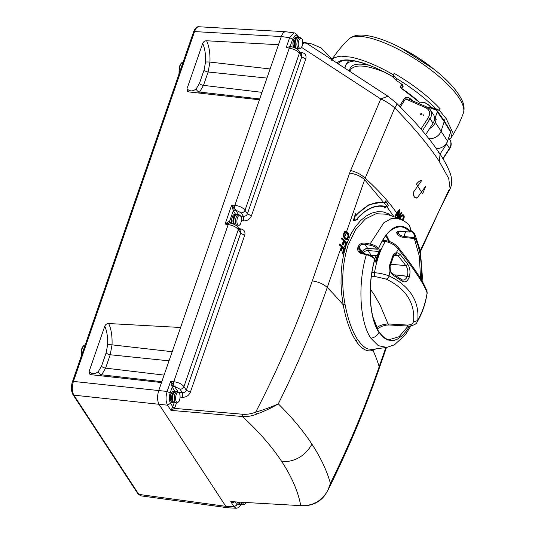 <?xml version="1.0" encoding="UTF-8"?>
<svg xmlns="http://www.w3.org/2000/svg" width="535" height="535" viewBox="0 0 535 535"><rect width="100%" height="100%" fill="white"/><g stroke="black" fill="none" stroke-linecap="round" stroke-linejoin="round"><path stroke-width="0.8" d="M294.658 38.092A5.109 2.247 95.6 0 0 292.959 42.539A5.109 2.247 95.6 0 0 293.768 47.227M297.614 48.712L297.42 49.287M423.727 114.791L423.466 115.353L423.727 114.791M104.78 326.183C105.535 324.484 106.833 323.601 108.672 323.535C111.233 329.058 112.35 336.167 112.029 344.854A3.35 0.361 2.5 0 0 107.622 344.828C107.896 337.277 106.953 331.065 104.78 326.183L89.071 371.551L89.472 373.972L90.957 374.681L161.51 382.558L158.681 390.724C157.089 396.234 157.23 400.815 159.109 404.467L225.83 506.331L227.749 507.762L236.209 508.25L234.116 506.805L230.725 501.629L300.777 505.642C305.645 505.903 310.32 505.08 314.807 503.167C322.846 499.015 328.049 492.421 330.416 483.399C349.228 445.1 365.479 406.212 379.168 366.736L385.815 347.543M198.411 92.99L199.568 92.053A3.35 2.708 47.9 0 1 196.312 88.71C192.974 91.592 189.871 91.619 186.989 88.79L202.698 43.422C204.872 48.304 205.814 54.516 205.534 62.06A3.35 0.361 -177.5 0 1 209.947 62.087L270.108 68.955M108.672 323.535L180.583 327.487L281.323 36.554C282.5 33.371 283.924 31.759 285.61 31.725L294.089 32.882L289.629 37.691L286.158 47.715L290.124 46.525M298.811 37.383L297.286 35.063L297.433 36.654C295.755 34.681 294.163 35.524 292.665 39.195L289.629 37.691L281.323 36.554L194.559 31.578C195.71 28.408 197.134 26.797 198.819 26.75L285.61 31.725M186.989 88.79L187.384 91.211L188.875 91.92L259.428 99.791M278.494 44.719L206.59 40.767C204.745 40.834 203.454 41.723 202.698 43.422M193.576 31.899L72.439 381.736A1.672 0.722 19.1 0 1 73.415 381.415L167.127 391.453C165.549 396.97 165.689 401.551 167.555 405.196L73.843 395.158C71.944 391.5 71.804 386.919 73.415 381.415L194.559 31.578A1.672 0.722 -160.9 0 0 193.576 31.899L193.576 31.899C195.001 28.215 196.746 26.503 198.819 26.757M227.749 507.762L140.752 495.825L138.846 494.4L73.843 395.158A1.672 1.317 146.8 0 1 72.974 394.649L137.983 493.892A1.672 1.317 -33.2 0 0 138.846 494.4L225.83 506.331L234.116 506.805L237.045 504.88L240.73 504.558M206.59 40.767C209.145 46.284 210.262 53.393 209.947 62.087L208.128 71.998L203.494 85.366L262.003 92.348M196.312 88.71L199.448 83.353A3.35 1.444 -160.9 0 0 203.494 85.366L199.568 92.053L259.722 98.935M100.493 375.751L101.657 374.821L161.811 381.696M164.091 375.109L105.582 368.127A3.35 1.444 19.1 0 1 101.536 366.121L98.393 371.471A3.35 2.708 -132.1 0 0 101.657 374.821L105.582 368.127L110.21 354.758L112.029 344.854L172.19 351.716M83.126 350.866A8.674 3.812 -84.4 0 1 83.132 350.84L84.443 347.061A8.674 3.812 -84.4 0 1 84.45 347.041M182.368 64.28A8.674 3.812 95.6 0 0 182.355 64.294L181.051 68.079A8.674 3.812 95.6 0 0 181.044 68.099M328.236 57.352L327.514 56.884M324.11 54.664L321.716 53.105M371.397 276.261L375.229 276.548L386.096 279.069C405.777 288.539 414.946 302.542 413.608 321.074C413.127 323.789 410.92 325.106 406.995 325.039L388.069 323.942C383.321 324.284 379.663 325.454 377.101 327.46L372.922 316.994M370.334 289.174L373.898 294.243L379.964 304.756L388.069 323.942A3.35 1.471 -86.7 0 0 389.039 324.966L385.809 325.18L381.769 326.337L377.242 328.878M382.264 241.091L385.294 241.512C390.63 242.442 394.984 244.976 398.368 249.129C414.933 270.222 424.509 284.841 427.097 292.986L427.131 293.327C425.298 304.502 421.921 314.112 417.012 322.15L417.808 319.816A3.35 2.601 5 0 1 413.608 321.074M371.959 272.496L374.5 272.683C379.984 273.171 384.846 274.268 389.079 275.96A45.368 19.962 -84.4 0 1 389.975 271.198L392.837 275.03A1.672 1.144 -61.2 0 0 392.429 273.546C392.055 273.659 391.373 272.71 390.383 270.71L390.383 270.71A1.672 0.461 161.8 0 1 389.975 271.198L389.46 265.634L393.252 254.68L396.488 252.386A45.368 19.962 -84.4 0 1 398.368 249.129A3.35 1.612 -38.5 0 0 398.414 247.651C404.099 254.874 407.55 259.314 414.21 268.844C420.925 278.374 425.198 285.964 427.03 291.602L427.03 291.602A3.35 3.223 164.4 0 1 427.097 292.986A45.368 19.962 -84.4 0 1 417.808 319.816C418.604 310.46 416.531 301.967 411.582 294.33C406.58 286.773 399.077 280.648 389.079 275.96A3.35 2.234 115.2 0 1 386.096 279.069M398.414 247.651L398.414 247.651C395.278 243.906 391.272 241.613 386.404 240.77L386.404 240.77A3.35 1.478 97.8 0 0 385.294 241.512A54.229 23.854 -84.4 0 0 374.5 272.683A3.35 1.384 -85.7 0 0 375.229 276.548M376.714 327.835A51.728 22.758 95.6 0 0 377.101 327.46A3.35 2.662 45.5 0 1 377.048 328.51M371.25 255.121A4.186 2.882 -22.1 0 0 370.548 255.576M374.734 255.322A193.396 85.011 95.5 0 0 376.152 258.652M377.195 255.469L369.926 255.289M395.204 254.319L398.167 255.71L393.86 255.476M395.439 254.312L395.378 254.319A1.672 1.291 84.7 0 0 396.488 252.386L400.033 254.239A1.672 0.883 -38.6 0 1 398.167 255.71L405.784 265.594C407.917 268.63 408.412 272.161 407.275 276.2L394.763 274.89M392.837 275.03L401.885 280.989A1.672 1.23 -51.7 0 0 401.591 279.578L402.781 280.126L404.534 279.852L406.239 278.347L407.222 276.361L401.765 275.665M392.429 273.546L401.591 279.578M401.885 280.989C404.895 282.935 407.322 281.691 409.175 277.257A15.341 6.748 -84.4 0 1 409.221 277.11C410.612 272.195 410.111 267.881 407.71 264.17A1.672 1.063 143.3 0 1 405.784 265.594L390.65 264.263M407.71 264.17L400.033 254.239M374.473 260.799L375.483 260.94L379.007 250.748L380.599 249.183L378.345 248.989M374.186 261.876L376.112 262.143L375.637 261.08M363.158 253.463C364.161 251.443 365.846 250.474 368.227 250.547A1.672 0.675 -84.9 0 1 368.087 248.621M421.914 180.201L417.715 186.14L416.364 184.281C418.109 181.927 419.955 180.569 421.914 180.201C419.982 180.562 418.129 181.92 416.364 184.281M421.52 191.958L425.773 186.066L422.617 193.817L421.52 191.958L417.099 198.084L414.184 196.753L413.341 192.326L417.715 186.14L421.52 191.958M413.341 192.326C413.227 196.291 414.478 198.211 417.099 198.084M438.433 152.508L440.037 154.087L439.362 161.603C429.672 146.476 414.812 128.567 394.77 107.869C396.923 104.954 397.445 103.389 396.321 103.168M397.813 218.093L400.006 210.175L399.451 209.279L396.756 213.05C388.31 201.066 377.777 189.464 365.151 178.242L394.77 107.869C390.269 104.091 385.595 101.115 380.746 98.948L301.459 47.327M398.214 218.233L401.865 212.923L401.404 212.141L398.709 215.899A16.772 13.208 -33.2 0 0 398.14 216.742M439.362 161.603L448.711 178.436L450.136 188.882L440.305 208.342L448.758 190.293M420.309 250.587L440.305 208.336M398.729 218.975L399.558 217.183L402.755 214.749L402.975 215.197L400.053 217.531L399.324 219.109M237.346 502.225A5.109 2.247 95.6 0 0 237.854 503.254M161.51 382.558L180.583 327.487M172.016 392.255A5.109 2.247 95.6 0 0 170.317 396.702A5.109 2.247 95.6 0 0 171.126 401.397M233.34 215.177A5.109 2.247 95.6 0 0 231.996 223.429M383.334 202.143L364.596 179.66C360.791 176.175 355.795 173.982 349.616 173.093L312.279 280.915C296.898 325.313 278.033 369.063 255.69 412.151C251.203 413.896 246.742 414.585 242.322 414.217L242.388 416.504C247.056 416.852 251.764 416.076 256.512 414.177L255.69 412.151C264.644 409.476 272.181 406.707 278.3 403.845C297.333 365.552 313.65 326.765 327.253 287.489L341.377 246.702A368.515 158.922 19.1 0 1 341.751 247.083L340.594 250.434A368.515 158.922 19.1 0 1 341.109 250.962L341.263 250.975A368.682 158.995 -160.9 0 0 340.748 250.454L340.594 250.434M375.744 348.927L372.989 350.325C367.11 352.284 361.406 349.101 355.875 340.762C350.311 332.135 346.085 320.164 343.196 304.843L341.731 294.457L341.022 283.717L341.116 273.88L342.066 263.394L343.544 254.954L346.198 245.231L350.967 233.935L355.507 226.566L360.637 220.554L366.167 216.02L371.899 213.044L377.643 211.659L383.207 211.913L388.403 213.766L391.781 216.02M427.137 107.254L429.879 109.214L433.551 114.677C435.075 117.265 434.908 120.114 433.036 123.224L425.659 134.66M448.143 139.347L446.605 143.942L440.051 154.107M394.048 216.802L386.805 206.697M384.712 206.624L384.765 207.975L388.423 205.567L385.949 201.668A20.136 18.07 -77.1 0 0 385.722 202.892L384.063 202.551C374.507 201.234 365.191 205.527 356.129 215.431L355.695 214.361L354.056 220.253L357.708 219.37L357.32 218.394C366.495 208.342 375.837 204.33 385.354 206.356L384.718 207.975L384.712 206.624L381.749 206.182M353.287 220.667L355.441 213.712L355.695 214.361L355.441 213.712L353.287 220.667M355.935 214.742L369.03 204.631L382.398 202.036M343.871 239.493L344.279 238.302L346.392 239.787L344.4 238.242L343.396 235.266L344.386 231.735L345.851 231.387M344.393 246.775A368.515 158.922 19.1 0 1 344.901 247.297L345.048 247.31A368.682 158.995 -160.9 0 0 344.547 246.789L345.73 242.903A368.515 158.922 19.1 0 0 344.587 241.726M341.704 245.759L343.483 240.61A368.515 158.922 19.1 0 1 343.865 240.991L342.701 244.341A368.515 158.922 19.1 0 1 343.223 244.869L344.727 241.058A369.016 159.142 19.1 0 1 346.426 242.803L345.73 242.903M342.28 252.868A368.515 158.922 19.1 0 1 342.788 253.396L342.942 253.403A368.682 158.995 -160.9 0 0 342.433 252.881L343.838 249.009L342.433 252.881M342.474 247.819A368.515 158.922 19.1 0 1 343.624 248.996M341.377 246.702L339.377 245.017L339.705 244.074L341.878 246.408L342.005 246.033L339.999 244.127L339.692 245.023L340.12 244.89M344.66 231.762L345.817 231.381M344.279 238.302L343.122 235.239L344.386 231.735M343.483 240.61L341.49 238.924L341.818 237.981L342.36 238.423L342.112 238.035L341.805 238.924L342.233 238.797L343.985 240.309L344.119 239.934L342.36 238.423L342.233 238.797M398.528 212.121L397.03 217.825M394.944 216.22A362.349 156.267 19.1 0 1 395.325 216.769L397.398 213.592L395.626 216.18L394.944 216.22A16.779 13.221 -33.2 0 1 396.756 213.05M346.58 231.655L365.151 178.242C361.399 174.584 356.557 172.016 350.612 170.545L380.746 98.948L387.942 96.226L396.749 103.322L415.32 122.602C423.626 131.884 430.588 140.511 436.212 148.483L440.037 154.087C444.184 160.373 447.307 166.131 449.4 171.361C451.38 175.768 452.068 180.355 451.46 185.123L450.129 188.882M385.167 202.471L385.467 200.986L385.949 201.668L385.668 201.026A20.303 18.19 103.9 0 0 385.354 202.491L385.334 202.484M448.684 137.789L450.871 141.655L450.898 145.065L449.654 148.081L442.88 158.594M408.633 99.075L405.503 98.915L425.847 107.789A1.672 0.756 -66.4 0 1 426.943 107.06C427.699 107.154 428.883 108.144 430.494 110.016L431.651 113.754L431.009 117.185L422.443 130.781M408.613 99.069L426.943 107.06A1.672 0.756 -66.4 0 1 426.95 107.067M349.616 173.093L350.612 170.545M256.512 414.177C265.139 410.933 272.402 407.489 278.3 403.845L278.3 403.845C291.916 417.313 303.131 430.755 311.938 444.177C320.706 457.592 326.865 470.666 330.416 483.399L327.901 490.261C347.87 450.149 364.957 409.576 379.168 368.541L379.168 366.736A368.515 158.922 19.1 0 0 372.989 350.325L373.564 349.228M306.535 43.221L304.087 42.994L302.67 43.629M302.73 42.519L304.014 42.292L306.522 43.215L387.949 96.226M314.807 503.167L314.968 502.646M327.901 490.261L325.434 494.44C322.812 498.353 319.341 501.308 315.021 503.321L315.021 503.321C310.374 505.274 305.752 506.13 301.138 505.883M355.875 340.762L357.54 339.504C352.063 331.051 347.897 319.321 345.028 304.308C341.163 283.744 342.193 264.016 348.111 245.124L355.574 229.736L365.311 218.996L376.078 213.719L386.517 214.221M357.54 339.504L361.593 344.66L365.244 347.676L367.859 348.94L372.199 349.415L386.765 347.416L378.278 345.663L370.862 338.194C374.594 337.632 377.295 335.699 378.967 332.395C369.177 318.251 367.251 284.7 374.774 259.214L374.38 259.522L374.774 259.214L374.319 258.459L374.774 259.214C372.928 257.148 370.12 255.643 366.355 254.687C357.601 283.563 359.68 322.063 370.862 338.194M361.713 253.149L359.166 251.303L358.724 248.066L361.834 253.095L366.689 254.212C368.796 254.954 370.461 254.687 374.707 258.652L374.854 259.395C367.385 284.627 369.344 318.004 378.94 331.8C382.853 337.057 386.35 339.658 389.433 339.605L399.09 336.702L408.192 326.062M378.071 248.862L378.519 248.38L377.57 249.069L367.732 248.487C365.137 248.528 363.298 249.698 362.202 251.998L359.038 247.17C360.175 244.883 362.155 243.927 364.984 244.301L365.117 243.117C361.827 242.756 359.513 243.947 358.169 246.682A67.283 29.599 95.6 0 0 358.015 247.137A67.283 29.599 95.6 0 0 357.855 247.598L358.724 248.066A66.467 29.238 95.6 0 1 359.038 247.17L358.169 246.682M400.441 231.06L399.939 231.381L400.441 231.06L399.939 231.381L409.763 231.969L410.726 231.22L409.763 231.969L410.726 231.22L409.663 225.957L410.987 229.956L410.773 231.421L409.91 232.05L400.086 231.461L397.732 231.862L397.993 232.926L398.475 231.535M361.928 253.115L362.242 252.206C363.359 249.885 365.244 248.688 367.906 248.608L377.75 249.19L378.566 248.675C384.157 234.704 391.433 227.408 400.414 226.78A56.683 24.938 -84.4 0 1 409.763 231.969L410.726 231.22C399.491 220.748 388.751 226.465 378.519 248.38C376.693 246.274 373.871 244.816 370.053 244.007L365.117 243.117M409.649 225.944L409.663 225.957C408.178 223.563 404.721 221.115 399.297 218.601L391.6 218.387L383.789 222.814L370.053 244.007L369.926 245.19L364.984 244.301L367.732 248.487L368.234 248.28M399.05 231.461L398.348 233.467C399.498 235.025 401.364 236.009 403.965 236.437L405.57 231.789M421.607 280.253L421.714 268.904L420.115 253.911L417.955 245.157L415.013 237.767L413.983 238.416L403.972 237.533L403.965 236.437L415.013 237.767L414.632 233.514L420.37 250.875L422.342 276.221L422.122 281.129M411.301 230.739L410.612 230.946C413.455 232.11 414.578 234.236 413.976 237.319L419.333 256.158L420.557 278.514M399.939 231.381C397.151 231.28 396.181 232.016 397.017 233.574L397.993 232.926A57.091 25.118 95.6 0 1 398.348 233.467L397.371 234.109C398.729 235.908 400.929 237.045 403.972 237.533M361.907 253.195L361.499 253.57L361.907 253.195L361.499 253.57L366.355 254.687L366.763 254.312M361.499 253.57C358.43 252.56 357.213 250.567 357.855 247.598M180.081 397.084L182.488 397.291L182.348 392.71C184.341 392.69 185.658 391.861 186.307 390.229L183.946 386.618L238.302 229.649C236.497 227.148 233.133 225.436 228.218 224.513A3.35 1.444 -82.2 0 1 229.515 222.921L230.592 223.182L229.515 222.921L228.599 221.55L229.542 221.477L229.936 222.881L229.903 221.905L230.672 223.082M178.81 392.409L182.348 392.71L180.041 389.186C181.887 389.159 183.191 388.303 183.946 386.618C181.84 384.01 178.456 382.371 173.788 381.702L228.218 224.513L225.088 224.085L228.599 221.55M299.179 51.153L301.526 54.73L301.74 56.884L299.373 53.279C297.567 50.778 294.21 49.066 289.295 48.143L290.806 46.545C295.32 47.655 298.115 49.193 299.179 51.153L299.373 53.279L245.017 210.248C242.91 207.64 239.526 206.002 234.865 205.333L289.295 48.143L286.158 47.715M299.908 52.263L301.874 52.53L300.991 53.915M241.345 220.728L243.559 220.922L243.418 216.341C245.411 216.321 246.735 215.491 247.384 213.853L245.017 210.248C244.261 211.934 242.964 212.79 241.111 212.816L235.54 209.974L234.557 208.356A3.35 1.364 -85.1 0 1 234.865 205.333L231.675 205.059L233.287 210.676L235.3 209.58M240.456 231.1L240.663 233.253L238.302 229.649L238.108 227.522L240.456 231.1M238.837 228.632L240.797 228.9L239.921 230.284M311.938 444.177C305.164 455.954 295.159 461.832 281.918 461.819C272.001 446.698 258.826 431.598 242.388 416.504L170.946 410.378L172.618 407.148L174.53 408.399L170.946 410.378L167.555 405.196L170.484 403.263C169.067 400.528 168.966 397.09 170.163 392.957L167.127 391.453L170.598 381.428L172.21 387.046L174.229 385.949L174.463 386.344A1.672 1.317 -33.2 0 0 172.511 387.634L175.072 391.54M171.775 385.668L173.487 384.725A3.35 1.364 -85.1 0 1 173.788 381.702L170.598 381.428L174.229 385.949M234.584 501.743C233.661 502.673 232.377 502.632 230.725 501.629L300.777 505.642C298.089 491.538 291.809 476.932 281.918 461.819M229.515 222.921L225.088 224.085L231.675 205.059L234.557 208.356L232.845 209.299M238.108 227.522C237.145 225.656 234.444 224.138 229.99 222.955L230.03 222.961M238.55 214.568L235.54 209.974A1.672 1.317 -33.2 0 0 233.588 211.258L235.741 214.548M400.374 106.88L405.503 98.915A1.672 0.508 32.8 0 1 404.513 98.333C406.232 96.895 408.018 96.929 409.87 98.433L409.696 99.644M354.531 61.01C350.251 61.284 347.362 62.541 345.884 64.788L344.874 68.186M349.529 71.215C349.716 64.648 356.149 62.642 368.822 65.21M384.344 72.151C366.569 65.043 355.427 64.106 350.92 69.343L349.656 71.295M402.353 219.938L403.337 217.344L402.621 215.745M402.481 220.005L403.47 217.939C403.764 216.287 403.316 215.585 402.133 215.832L401.451 216.254M398.909 218.989L399.678 217.263L402.688 214.742M402.741 215.752L402.3 215.786M399.538 219.169L400.213 217.778L402.367 215.632C403.644 215.344 404.146 216.133 403.878 217.986L402.882 220.226M403.102 220.353L404.192 217.197L402.975 215.197M400.113 218.039A326.785 163.269 9.2 0 1 400.869 219.216M395.104 216.234L399.605 209.312M398.04 217.163L401.551 212.168L401.731 212.716L398.007 218.16M399.779 209.854L397.258 213.391L396.89 213.111M397.204 217.885L398.99 211.318L399.712 210.355L397.619 218.026M384.852 206.637L379.516 206.156L373.965 207.085L370.936 208.168L364.964 211.506L357.373 218.374M357.708 219.37L353.608 220.627M353.401 220.674L354.056 220.253M356.009 214.916L369.103 204.704L382.599 202.049L384.063 202.551A359.787 115.573 -149 0 1 386.986 206.383L384.912 207.921M344.62 237.326L346.245 232.625L347.951 235.226C347.937 237.654 347.355 238.804 346.198 238.663M344.179 235.975L344.774 237.366L346.606 239.005L344.928 237.6L344.199 236.049C343.751 234.016 344.199 232.712 345.55 232.13L346.747 232.324L348.566 235.166C348.713 237.647 348.058 238.931 346.606 239.005M346.379 238.684C347.717 238.617 348.305 237.466 348.145 235.246L347.469 233.688L346.406 232.651L345.309 232.484L346.406 232.651L345.309 232.484L345.55 232.13M348.726 234.805L347.643 239.339L346.145 239.76M346.245 232.625L345.222 232.478M346.854 231.735L348.038 233.093M346.406 232.651L346.881 231.943L346.045 231.401L346.78 231.655C347.957 232.444 348.633 233.501 348.8 234.832L346.881 231.943L344.935 232.016L343.778 235.239L344.787 237.995L346.58 239.433L347.69 239.085L348.74 234.885M342.922 244.355L343.403 244.241A369.016 159.142 19.1 0 1 343.57 244.415L343.37 244.883A368.682 158.995 -160.9 0 0 342.855 244.355L344.018 241.004A368.682 158.995 -160.9 0 0 343.617 240.603L341.49 238.924M344.547 246.789L345.944 242.917M340.748 250.454L341.905 247.096A368.682 158.995 -160.9 0 0 341.511 246.702L339.377 245.017M344.533 241.526L344.727 241.058L344.533 241.526M346.426 242.803L345.088 246.675L344.607 246.789M345.088 246.675A369.016 159.142 19.1 0 1 345.249 246.842L346.72 242.495M344.079 241.004L344.56 240.89L343.403 244.241M341.972 247.096L342.454 246.983L341.29 250.34L340.808 250.454M341.29 250.34A369.016 159.142 19.1 0 1 341.457 250.507L342.621 247.157A369.016 159.142 19.1 0 1 344.319 248.895L343.838 249.009M344.319 248.895L342.975 252.767L342.494 252.881M342.975 252.767A369.016 159.142 19.1 0 1 343.142 252.941L344.614 248.695A369.016 159.142 -160.9 0 0 342.005 246.033L344.714 248.608L343.122 253.236M345.396 232.478C344.085 233.554 343.711 234.725 344.279 235.988L344.199 236.049M348.566 235.166L347.951 235.226M346.252 239.774L347.69 239.085M343.778 235.239L343.122 235.239M385.722 202.892L385.354 202.491M384.886 206.637L385.354 206.356M397.706 218.748L397.793 217.591M399.036 211.298L399.712 210.355M395.124 216.24A361.058 155.712 -160.9 0 1 395.499 216.789L395.626 216.18M403.25 217.912L403.878 217.986M331.854 59.706L333.693 58.061L338.682 56.382L341.397 56.162L351.034 57.151C363.385 59.78 377.476 65.638 393.299 74.713L394.175 73.355A71.262 21.574 32.8 0 1 440.218 108.933A125.21 77.883 137.4 0 1 439.349 110.29L446.237 118.703L452.302 131.55L451.299 137.448L449.627 139.227M338.568 64.08A63.317 19.166 -147.2 0 1 339.096 63.103C343.477 56.182 368.08 62.2 393.178 76.96L393.299 74.713L394.175 73.355M440.218 108.933L439.342 110.29L435.63 108.638A71.262 21.574 32.8 0 0 396.836 78.665L396.669 80.778A65.016 19.681 32.8 0 1 399.565 82.584C402.36 84.497 403.51 85.901 403.009 86.804L401.283 88.195A52.544 15.903 32.8 0 1 419.306 102.118L422.884 102.158C424.897 102.426 427.057 103.576 429.371 105.609A65.016 19.681 32.8 0 1 431.417 107.629L434.32 109.167M337.117 63.137A64.989 19.675 32.8 0 1 393.131 76.839L393.666 77.756L393.834 75.636L393.299 74.713M393.834 75.636L396.836 78.665M435.63 108.638L431.417 107.629A1.672 0.943 -44.7 0 1 431.09 107.461L433.898 109.087L438.546 110.183M393.666 77.756L396.669 80.778L393.68 77.849A1.672 0.455 -30.1 0 1 393.666 77.756M400.688 86.041L401.584 84.577A1.672 0.508 32.8 0 1 401.584 84.57L400.748 85.934L401.23 88.155M431.09 107.461L429.07 105.475C426.943 103.723 425.164 102.727 423.727 102.493L419.132 102.078L401.217 88.242C400.661 88.128 400.494 87.372 400.715 85.974L402.133 84.824M396.736 80.825L399.565 82.584L402.4 85.246L402.554 84.463M450.55 131.149L450.63 132.185L447.527 141.133A9.704 7.644 146.8 0 1 436.286 148.583M450.63 132.185L444.478 122.027L444.525 120.027L443.689 119.251A0.836 0.448 111.2 0 1 443.809 119.352L444.317 119.74L444.184 121.579L437.282 111.808L435.209 117.8L434.554 117.546M437.282 111.808L436.654 110.324L428.415 107.134L427.197 107.181M429.592 128.567A9.757 7.684 -33.2 0 0 435.249 122.321L436.252 119.419L435.209 117.8M444.184 121.579L444.017 120.515A0.836 0.361 -160.9 0 1 444.445 120.843L441.168 130.975A10.051 7.918 146.8 0 1 428.836 138.625M430.307 107.869L430.775 107.147M444.017 120.515L437.162 110.712M444.705 121.572A0.836 0.361 -160.9 0 0 444.772 121.485A0.836 0.361 -160.9 0 0 444.739 121.291L444.525 120.034M444.679 121.759L444.585 120.148M434.574 118.77L436.252 119.419M174.698 391.667A5.444 2.394 95.6 0 0 174.584 391.647A5.444 2.394 95.6 0 0 172.216 394.262A5.444 2.394 95.6 0 0 173.527 402.487L173.641 402.494M175.139 391.834L173.38 391.533A5.444 2.394 95.6 0 0 171.019 394.148A5.444 2.394 95.6 0 0 172.33 402.367L173.527 402.487M236.015 214.582A5.444 2.394 95.6 0 0 235.902 214.568A5.444 2.394 95.6 0 0 233.534 217.177A5.444 2.394 95.6 0 0 233.427 223.958M236.463 214.749L234.704 214.448A5.444 2.394 95.6 0 0 232.337 217.063A5.444 2.394 95.6 0 0 232.096 223.463M297.34 37.497A5.444 2.394 95.6 0 0 297.219 37.483A5.444 2.394 95.6 0 0 294.859 40.092A5.444 2.394 95.6 0 0 296.169 48.317L296.283 48.324M297.781 37.664L296.022 37.363A5.444 2.394 95.6 0 0 293.661 39.978A5.444 2.394 95.6 0 0 293.822 47.321M295.701 39.296A5.109 2.247 95.6 0 0 295.019 46.244M297.433 36.654L297.881 37.343M292.665 39.195L290.151 46.451M421.988 114.303A0.836 0.662 -33.2 0 0 420.49 114.156A0.836 0.662 -33.2 0 0 421.988 114.303M266.945 78.077L208.128 71.998A3.35 1.444 19.1 0 1 204.082 69.985L199.448 83.353M204.082 69.985L205.534 62.06M101.536 366.121L106.164 352.752A3.35 1.444 -160.9 0 0 110.21 354.758L169.033 360.837M107.622 344.828L106.164 352.752M89.071 371.551C91.953 374.38 95.063 374.36 98.393 371.471M178.917 74.231L179.666 65.965L180.576 64.08L181.927 62.582L183.13 62.067A8.326 3.665 95.6 0 0 179.967 66.046A8.326 3.665 95.6 0 0 179.138 73.596M81.226 356.363A8.326 3.665 -84.4 0 1 85.219 344.834L84.008 345.342L82.664 346.84L81.755 348.733L81.006 356.999M175.654 391.5L177.339 391.667A5.698 2.508 95.6 0 0 175.132 393.72A5.698 2.508 95.6 0 0 174.865 394.402A5.698 2.508 95.6 0 0 176.236 403.002L174.55 402.842L172.965 401.772C172.491 402.066 171.247 396.468 173.173 393.245L175.654 391.5A5.698 2.508 95.6 0 0 173.179 394.235A5.698 2.508 95.6 0 0 173.42 402.026A5.698 2.508 95.6 0 0 174.55 402.842M176.416 394.181A5.002 2.2 95.6 0 0 176.149 394.85A5.002 2.2 95.6 0 0 176.149 394.857A5.002 2.2 95.6 0 0 176.369 401.718A5.002 2.2 95.6 0 0 179.539 399.966A10.312 10.312 0 0 0 180.001 395.285A5.002 2.2 95.6 0 0 176.416 394.181M173.059 393.466A5.109 2.247 95.6 0 0 172.384 400.407M385.661 235.881A51.728 22.758 -84.4 0 1 388.718 241.265M389.039 324.966L407.964 326.056A3.35 1.471 -86.7 0 1 406.995 325.039M409.175 277.257A1.672 0.716 18.9 0 0 407.222 276.361A16.826 7.055 -83.6 0 1 407.275 276.2A1.672 0.729 19.3 0 1 409.221 277.11M390.383 270.71L390.082 266.269A1.672 0.535 -164.9 0 0 389.46 265.634M393.252 254.68A1.672 0.896 23.6 0 1 393.727 255.743L395.378 254.319M380.599 249.183A54.249 23.868 95.6 0 0 376.112 262.143M379.014 251.503L368.227 250.547L371.022 255.108M362.081 252.674A1.672 0.749 19.8 0 1 363.111 253.389M398.709 215.899A325.32 163.85 -171.4 0 0 398.455 215.525M398.742 218.414A16.752 13.194 146.8 0 1 399.551 217.177A325.808 164.278 -171.4 0 0 399.237 216.695M238.63 502.298A5.444 2.394 95.6 0 0 240.248 504.344L240.369 504.351M237.446 502.231A5.444 2.394 95.6 0 0 239.051 504.231L240.248 504.344M237.045 504.88L235.226 502.104M234.477 224.459A5.698 2.508 95.6 0 1 234.497 217.15A5.698 2.508 95.6 0 1 236.972 214.415L238.663 214.582A5.698 2.508 95.6 0 0 236.457 216.635A5.698 2.508 95.6 0 0 236.189 217.317A5.698 2.508 95.6 0 0 237.56 225.917L236.55 225.823M237.741 217.096A5.002 2.2 95.6 0 0 237.466 217.765A5.002 2.2 95.6 0 0 237.466 217.772A5.002 2.2 95.6 0 0 237.687 224.633A5.002 2.2 95.6 0 0 240.864 222.881A10.312 10.312 0 0 0 241.318 218.2A5.002 2.2 95.6 0 0 237.741 217.096M234.377 216.381A5.109 2.247 95.6 0 0 233.701 223.329M298.296 37.336L299.981 37.497A5.698 2.508 95.6 0 0 297.774 39.55A5.698 2.508 95.6 0 0 297.507 40.232A5.698 2.508 95.6 0 0 298.878 48.832L297.192 48.672L295.608 47.602C295.126 47.903 293.889 42.298 295.815 39.075L298.296 37.336A5.698 2.508 95.6 0 0 295.822 40.065A5.698 2.508 95.6 0 0 296.062 47.856A5.698 2.508 95.6 0 0 297.192 48.672M299.058 40.011A5.002 2.2 95.6 0 0 298.791 40.68A5.002 2.2 95.6 0 0 298.791 40.687A5.002 2.2 95.6 0 0 299.011 47.548A5.002 2.2 95.6 0 0 302.181 45.796A10.312 10.312 0 0 0 302.643 41.115A5.002 2.2 95.6 0 0 299.058 40.011M170.484 403.263L172.785 406.774L174.176 402.761M172.511 387.634L172.21 387.046L170.163 392.957M233.588 211.258L233.287 210.676L229.542 221.477L229.903 221.905M345.028 304.308L343.196 304.843A368.515 158.922 -160.9 0 0 327.253 287.489C323.448 283.998 318.459 281.805 312.279 280.915M425.847 107.789C429.772 110.016 430.628 113.253 428.408 117.506L420.971 129.042M397.793 214.548A320.177 160.125 -170.8 0 0 397.304 213.833M446.605 143.942L449.487 148.342A1.672 0.508 -147.2 0 1 449.581 148.743L443.047 158.868M433.036 123.224L430.153 118.823L428.408 117.506M409.576 326.056L406.453 330.877L402.193 335.719L397.365 339.17L394.536 340.26L392.101 340.648L387.36 339.892L382.933 337.103L378.506 331.553M361.754 252.366L362.202 251.998A57.091 25.118 95.6 0 0 361.894 252.901L361.446 253.256M377.57 249.069C375.918 247.203 373.37 245.913 369.926 245.19M240.696 216.107L243.418 216.341L241.111 212.816M243.559 220.922C247.29 220.915 249.912 219.23 251.43 215.866L247.384 213.853L301.74 56.884L305.786 58.897C306.622 55.459 305.318 53.34 301.874 52.53M182.488 397.291C186.22 397.284 188.842 395.599 190.353 392.235L186.307 390.229L240.663 233.253L244.709 235.266C245.552 231.829 244.248 229.709 240.797 228.9M190.353 392.235L244.709 235.266M251.43 215.866L305.786 58.897M180.041 389.186L174.463 386.344L178.088 391.874M237.5 226.733L237.781 225.93M242.322 414.217L174.53 408.399A4.186 3.344 -31.5 0 0 174.805 407.784L176.456 403.015M172.618 407.148A2.514 2.026 -30.3 0 0 172.785 406.774L174.805 407.784M412.98 100.975A50.002 15.134 -147.2 0 0 409.87 98.433M404.513 98.333L399.538 106.05M397.371 234.109A56.255 24.75 95.6 0 0 397.017 233.574M399.678 217.263L400.24 217.845L399.585 219.183M399.277 216.535L398.836 215.959M398.515 215.117L397.926 214.849M344.4 238.242L344.935 237.426L346.412 238.684M345.884 242.917A368.682 158.995 -160.9 0 0 344.62 241.619M342.273 238.209L344.119 239.934A369.016 159.142 -160.9 0 1 346.72 242.602M343.617 240.603L343.985 240.309A369.016 159.142 19.1 0 1 344.56 240.89M343.778 249.009A368.682 158.995 -160.9 0 0 342.514 247.712M340.16 244.301L341.979 245.806L340.026 244.147M341.511 246.702L341.878 246.408A369.016 159.142 19.1 0 1 342.454 246.983M346.265 239.767L346.58 239.433M386.718 206.684L388.624 205.641L385.782 201.147M397.331 213.686L395.719 216.615M400.167 217.845L402.24 215.826M407.142 54.115A68.34 20.684 -147.2 0 0 348.813 39.075C355.889 33.23 365.01 34.962 373.142 36.835C380.773 38.774 389.179 42.024 398.354 46.585C410.231 52.537 421.553 59.646 432.313 67.918C447.2 79.454 457.084 90.214 461.979 100.192C464.153 104.572 464.627 108.826 463.404 112.959L463.404 112.959A68.34 20.684 -147.2 0 0 431.691 70.546A68.34 20.684 -147.2 0 0 407.142 54.115M435.243 109.414A64.989 19.675 32.8 0 1 435.757 109.976M423.727 102.493A1.672 1.438 -89.3 0 1 422.884 102.158M402.287 85.038A1.672 1.592 51.2 0 0 403.009 86.804M393.753 77.909A1.672 0.455 -30.1 0 1 393.68 77.849L393.145 76.926M447.527 141.133L435.249 122.321M401.604 48.244A56.376 17.066 32.8 0 1 433.27 68.661M443.013 118.991L443.689 119.251A0.836 0.448 111.2 0 0 443.288 119.379M241.198 502.445A5.698 2.508 95.6 0 0 242.957 504.866L241.272 504.699L239.687 503.629L239.118 502.332M239.526 502.352A5.698 2.508 95.6 0 0 240.141 503.883A5.698 2.508 95.6 0 0 241.272 504.699M242.623 502.532A5.002 2.2 95.6 0 0 245.899 502.719L244.776 504.244L242.957 504.866M296.022 37.363L294.524 38.079L293.635 39.57L292.872 43.783L293.668 47.261M140.765 495.818L137.983 493.892M72.439 381.736C70.921 386.731 71.101 391.038 72.974 394.649M302.743 42.118L312.079 44.01L321.314 48.063L332.088 59.291M322.451 53.493L328.002 57.158M179.539 399.966C179.359 401.477 178.255 402.487 176.236 403.002M180.001 395.285C180.108 393.767 179.225 392.563 177.339 391.667M386.404 240.77L382.746 240.268M389.607 241.546L386.323 235.019M427.03 291.602L427.131 293.327M407.964 326.056C407.416 326.671 416.237 325.347 417.012 322.157M390.082 266.269L393.727 255.743M237.286 502.225L238.149 503.789L239.051 504.231M240.864 222.881C240.683 224.392 239.58 225.402 237.56 225.917M241.318 218.2C241.432 216.682 240.543 215.478 238.663 214.582M236.972 214.415L234.49 216.16C232.571 219.383 233.808 224.988 234.29 224.687M302.181 45.796C302.001 47.307 300.897 48.317 298.878 48.832M302.643 41.115C302.75 39.597 301.867 38.393 299.981 37.497M450.136 139.996C451.674 143.273 451.486 146.182 449.581 148.743M379.168 368.541L386.471 347.456M420.497 251.537L440.051 208.871M410.86 325.915L405.416 334.776L394.442 344.814L386.765 347.416M414.632 233.514L410.94 230.511M361.827 253.095L359.166 251.303M289.749 46.398L290.799 46.545M302.723 42.118L304.014 42.292M241.198 504.692L238.543 507.682L236.209 508.25M297.286 35.063C296.002 33.531 294.939 32.802 294.089 32.882M348.787 60.288L345.884 64.788M399.291 218.601L386.517 214.214M357.427 218.474C365.519 209.586 373.838 205.507 382.385 206.236L382.237 206.222M343.55 244.716L344.707 241.365M345.236 247.143L346.834 242.529M346.827 242.515L342.139 238.048M341.437 250.808L342.601 247.458M345.389 232.478L345.797 232.444M382.599 202.049L383.829 202.203M355.601 213.926L356.096 215.13M357.815 219.624L353.501 220.667M357.433 218.461L357.855 219.537M401.651 212.261L401.992 212.776M401.992 212.85L398.267 218.247M400.106 210.061L397.839 218.186M399.698 209.392L400.086 209.961M402.755 214.749C403.611 214.709 404.119 215.491 404.273 217.09L403.143 220.38M402.233 215.826L402.735 215.752M331.499 60.201C336.475 52.497 342.246 45.455 348.813 39.075M463.404 112.959C460.301 121.579 456.268 129.744 451.299 137.448M435.015 109.354L435.477 109.869M420.109 102.446L419.052 102.024M400.575 47.709L434.179 69.376M450.557 131.155L444.745 121.559M234.704 214.448L233.207 215.164L232.317 216.648L231.548 220.868L231.922 223.409M173.38 391.533C172.257 391.954 170.886 391.379 170.23 397.953C170.665 401.337 171.361 402.808 172.33 402.367"/></g></svg>
